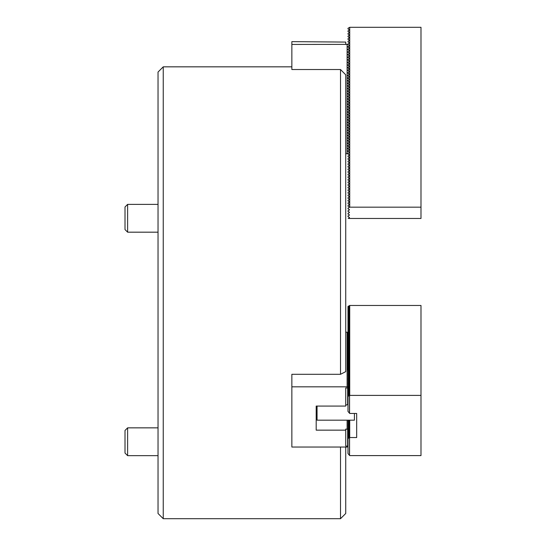 <?xml version="1.0" encoding="UTF-8"?>
<svg xmlns="http://www.w3.org/2000/svg" width="546" height="546" viewBox="0 0 546 546"><rect width="100%" height="100%" fill="white"/><g stroke="black" fill="none" stroke-linecap="round" stroke-linejoin="round"><path stroke-width="0.82" d="M163.247 518.7L158.033 513.486L158.033 72.052L163.247 66.837L163.247 518.7L340.52 518.7L340.52 447.038M340.52 69.526L345.734 74.809L345.734 371.649L340.52 374.29L340.52 69.526L291.857 69.526L291.857 44.438L347.713 44.383L349.208 45.25L349.208 45.85L347.734 46.703L349.208 47.857L349.208 48.458L347.734 49.311L349.208 50.464L349.208 51.065L347.734 51.918L349.208 53.071L349.208 53.672L347.734 54.525L349.208 55.678L349.208 56.279L347.734 57.132L349.208 58.286L349.208 58.886L347.734 59.732L349.208 60.893L349.208 61.486L347.734 62.34L349.208 63.5L349.208 64.094L347.734 64.947L349.208 66.1L349.208 66.701L347.734 67.554L349.208 68.707L349.208 69.308L347.734 70.161L349.208 71.314L349.208 71.915L347.734 72.768L349.208 73.922L349.208 74.522L347.734 75.375L349.208 76.529L349.208 77.129L347.734 77.982L349.208 79.136L349.208 79.736L347.734 80.59L349.208 81.743L349.208 82.344L347.734 83.197L349.208 84.35L349.208 84.951L347.734 85.804L349.208 86.957L349.208 87.558L347.734 88.411L349.208 89.564L349.208 90.165L347.734 91.018L349.208 92.172L349.208 92.772L347.734 93.625L349.208 94.779L349.208 95.379L347.734 96.233L349.208 97.386L349.208 97.987L347.734 98.84L349.208 99.993L349.208 100.594L347.734 101.447L349.208 102.6L349.208 103.201L347.734 104.054L349.208 105.207L349.208 105.808L347.734 106.661L349.208 107.815L349.208 108.415L347.734 109.268L349.208 110.422L349.208 111.022L347.734 111.875L349.208 113.029L349.208 113.629L347.734 114.483L349.208 115.636L349.208 116.237L347.734 117.09L349.208 118.243L349.208 118.844L347.734 119.697L349.208 120.85L349.208 121.451L347.734 122.304L349.208 123.457L349.208 124.058L347.734 124.911L349.208 126.065L349.208 126.665L347.734 127.518L349.208 128.672L349.208 129.272L347.734 130.119L349.208 131.279L349.208 131.873L347.734 132.726L349.208 133.886L349.208 134.48L347.734 135.333L349.208 136.486L349.208 137.087L347.734 137.94L349.208 139.094L349.208 139.694L347.734 140.547L349.208 141.701L349.208 142.301L347.734 143.154L349.208 144.308L349.208 144.908L347.734 145.762L349.208 146.915L349.208 147.516L347.734 148.369L349.208 149.522L349.208 150.123L347.734 150.976L349.208 152.129L349.208 152.73L347.645 153.733L345.734 153.733M347.645 446.089L347.645 429.333L345.734 429.074L345.734 446.089L347.645 446.089L347.713 446.771L347.12 447.038L291.857 447.038L291.857 374.29L340.52 374.29M345.734 447.038L345.734 513.486L340.52 518.7M291.857 44.438L291.857 41.639L345.734 42.083L345.734 44.246L347.713 44.383M347.12 153.733L347.12 44.438M349.467 217.451L347.993 216.598L347.993 215.998L349.467 215.144M349.467 214.844L347.993 213.991L347.993 213.39L349.467 212.537M349.467 212.237L347.993 211.384L347.993 210.783L349.467 209.93M349.467 209.63L347.993 208.784L347.993 208.176L349.467 207.323M349.467 207.023L347.993 206.176L347.993 205.569L349.467 204.723M349.467 204.416L347.993 203.569L347.993 202.962L349.467 202.116M349.467 201.808L347.993 200.962L347.993 200.355L349.467 199.508M349.467 199.201L347.993 198.355L347.993 197.748L349.467 196.901M349.467 196.601L347.993 195.748L347.993 195.14L349.467 194.294M349.467 193.994L347.993 193.141L347.993 192.54L349.467 191.687M349.467 191.387L347.993 190.534L347.993 189.933L349.467 189.08M349.467 188.78L347.993 187.926L347.993 187.326L349.467 186.473M349.467 186.172L347.993 185.319L347.993 184.719L349.467 183.865M349.467 183.565L347.993 182.712L347.993 182.111L349.467 181.258M349.467 180.958L347.993 180.105L347.993 179.504L349.467 178.651M349.467 178.351L347.993 177.498L347.993 176.897L349.467 176.044M349.467 175.744L347.993 174.891L347.993 174.29L349.467 173.437M349.467 173.137L347.993 172.283L347.993 171.683L349.467 170.83M349.467 170.529L347.993 169.676L347.993 169.076L349.467 168.223M349.467 167.922L347.993 167.069L347.993 166.469L349.467 165.615M349.467 165.315L347.993 164.462L347.993 163.861L349.467 163.008M349.467 162.708L347.993 161.855L347.993 161.254L349.467 160.401M349.467 160.101L347.993 159.248L347.993 158.647L349.467 157.794M349.467 157.494L347.993 156.641L347.993 156.04L349.467 155.187M349.467 154.887L347.993 154.033L347.993 153.433L349.467 152.58M349.467 152.279L347.993 151.426L347.993 150.826L349.467 149.973L347.993 148.819L347.993 148.219L349.467 147.365L347.993 146.212L347.993 145.611L349.467 144.758L347.993 143.605L347.993 143.004L349.467 142.151L347.993 140.998L347.993 140.397L349.467 139.544L347.993 138.397L347.993 137.79L349.467 136.937L347.993 135.79L347.993 135.183L349.467 134.336L347.993 133.183L347.993 132.576L349.467 131.729L347.993 130.576L347.993 129.968L349.467 129.122L347.993 127.969L347.993 127.361L349.467 126.515L347.993 125.362L347.993 124.761L349.467 123.908L347.993 122.754L347.993 122.154L349.467 121.301L347.993 120.147L347.993 119.547L349.467 118.694L347.993 117.54L347.993 116.94L349.467 116.086L347.993 114.933L347.993 114.332L349.467 113.479L347.993 112.326L347.993 111.725L349.467 110.872L347.993 109.719L347.993 109.118L349.467 108.265L347.993 107.112L347.993 106.511L349.467 105.658L347.993 104.504L347.993 103.904L349.467 103.051L347.993 101.897L347.993 101.297L349.467 100.444L347.993 99.29L347.993 98.689L349.467 97.836L347.993 96.683L347.993 96.082L349.467 95.229L347.993 94.076L347.993 93.475L349.467 92.622L347.993 91.469L347.993 90.868L349.467 90.015L347.993 88.861L347.993 88.261L349.467 87.408L347.993 86.254L347.993 85.654L349.467 84.801L347.993 83.647L347.993 83.047L349.467 82.193L347.993 81.04L347.993 80.439L349.467 79.586L347.993 78.433L347.993 77.832L349.467 76.979L347.993 75.826L347.993 75.225L349.467 74.372L347.993 73.219L347.993 72.618L349.467 71.765L347.993 70.611L347.993 70.011L349.467 69.158L347.993 68.011L347.993 67.404L349.467 66.551L347.993 65.404L347.993 64.797L349.467 63.95L347.993 62.797L347.993 62.189L349.467 61.343M349.467 61.036L347.993 60.19L347.993 59.582L349.467 58.736M349.467 58.436L347.993 57.583L347.993 56.975L349.467 56.129M349.467 55.828L347.993 54.975L347.993 54.375L349.467 53.522M349.467 53.221L347.993 52.368L347.993 51.768L349.467 50.914M349.467 50.614L347.993 49.761L347.993 49.16L349.467 48.307M349.467 48.007L347.993 47.154L347.993 46.553L349.467 45.7M349.467 45.4L347.993 44.547L347.993 43.946L349.467 43.093M349.467 42.793L347.993 41.94L347.993 41.339L349.467 40.486M349.467 40.186L347.993 39.332L347.993 38.732L349.467 37.879M349.467 37.578L347.993 36.725L347.993 36.125L349.467 35.272M349.467 34.971L347.993 34.118L347.993 33.518L349.467 32.664M349.467 32.364L347.993 31.511L347.993 30.91L349.467 30.057M347.993 208.203L349.727 207.173L349.727 27.3L347.993 28.303L347.993 28.904L349.467 29.757M349.727 207.173L420.986 207.173L420.986 27.3L349.727 27.3M349.467 217.752L348.225 218.475L420.986 218.475L420.986 207.173M127.621 427.852L127.621 455.657L125.014 453.05L125.014 430.46L127.621 427.852L158.033 427.852M127.621 455.657L158.033 455.657M127.621 232.18L125.014 229.573L125.014 206.982L127.621 204.375L127.621 232.18L158.033 232.18M354.422 413.465L354.422 420.167L317.055 420.167L317.055 406.074M348.778 386.827L349.467 386.582L347.993 388.281L347.993 396.403L349.727 395.4L349.727 305.467L347.993 306.456L347.993 332.767M348.778 428.972L349.467 428.719L347.993 430.425L347.993 453.596L349.727 455.603L420.986 455.603L420.986 305.467L349.727 305.467M348.976 420.167L348.389 420.843M348.778 421.15L349.467 420.905L348.389 422.147M348.778 422.454L349.467 422.208L348.389 423.45M348.778 423.757L349.467 423.512L348.389 424.754M348.778 425.061L349.467 424.815L348.389 426.057M348.778 426.365L349.467 426.119L348.389 427.361M348.778 427.668L349.467 427.422L348.389 428.665M347.993 430.726L349.467 429.873L347.993 431.729M347.993 432.029L349.467 431.176L347.993 433.033M347.993 433.333L349.467 432.48L347.993 434.336M347.993 434.636L349.467 433.783L347.993 435.64M347.993 435.94L349.467 435.087L347.993 436.943M347.993 437.244L349.467 436.39L347.993 438.247M347.993 438.547L349.727 437.544L356.681 437.544L356.681 413.465L356.681 437.544M349.727 420.167L349.727 437.544M356.681 413.465L349.727 413.465L347.993 411.459L347.993 396.403M347.993 306.47L349.467 305.617L347.993 307.473M347.993 307.773L349.467 306.92L347.993 308.777M347.993 309.077L349.467 308.224L347.993 310.08M347.993 310.381L349.467 309.527L347.993 311.377M347.993 311.684L349.467 310.831L347.993 312.681M347.993 312.988L349.467 312.135L347.993 313.984M347.993 314.291L349.467 313.438L347.993 315.288M347.993 315.595L349.467 314.742L347.993 316.591M347.993 316.898L349.467 316.045L347.993 317.895M347.993 318.202L349.467 317.349L347.993 319.198M347.993 319.499L349.467 318.652L347.993 320.502M347.993 320.802L349.467 319.956L347.993 321.806M347.993 322.106L349.467 321.26L347.993 323.109M347.993 323.409L349.467 322.563L347.993 324.413M347.993 324.713L349.467 323.867L347.993 325.716M347.993 326.017L349.467 325.17L347.993 327.02M347.993 327.32L349.467 326.474L347.993 328.323M347.993 328.624L349.467 327.777L347.993 329.627M347.993 329.927L349.467 329.081L347.993 330.931M347.993 331.231L349.467 330.378L347.993 332.234M347.993 332.534L349.467 331.681L348.389 333.08M348.778 333.388L349.467 333.142L348.389 334.384M348.778 334.691L349.467 334.439L348.389 335.688M348.778 335.995L349.467 335.742L348.389 336.991M348.778 337.298L349.467 337.046L348.389 338.295M348.778 338.602L349.467 338.349L348.389 339.598M348.778 339.905L349.467 339.653L348.389 340.902M348.778 341.209L349.467 340.957L348.389 342.205M348.778 342.513L349.467 342.26L348.389 343.509M348.778 343.816L349.467 343.564L348.389 344.813M348.778 345.12L349.467 344.867L348.389 346.116M348.778 346.423L349.467 346.171L348.389 347.42M348.778 347.727L349.467 347.474L348.389 348.723M348.778 349.03L349.467 348.778L348.389 350.027M348.778 350.334L349.467 350.082L348.389 351.331M348.778 351.638L349.467 351.385L348.389 352.634M348.778 352.941L349.467 352.689L348.389 353.938M348.778 354.245L349.467 353.992L348.389 355.241M348.778 355.548L349.467 355.296L348.389 356.545M348.778 356.852L349.467 356.599L348.389 357.848M348.778 358.156L349.467 357.903L348.389 359.152M348.778 359.459L349.467 359.207L348.389 360.456M348.778 360.763L349.467 360.51L348.389 361.759M348.778 362.066L349.467 361.814L348.389 363.063M348.778 363.37L349.467 363.117L348.389 364.366M348.778 364.673L349.467 364.421L348.389 365.67M348.778 365.977L349.467 365.724L348.389 366.973M348.778 367.274L349.467 367.028L348.389 368.277M348.778 368.577L349.467 368.332L348.389 369.581M348.778 369.881L349.467 369.635L348.389 370.884M348.778 371.184L349.467 370.939L348.389 372.188M348.778 372.488L349.467 372.242L348.389 373.491M348.778 373.792L349.467 373.546L348.389 374.795M348.778 375.095L349.467 374.849L348.389 376.098M348.778 376.399L349.467 376.153L348.389 377.402M348.778 377.702L349.467 377.457L348.389 378.706M348.778 379.006L349.467 378.76L348.389 380.009M348.778 380.309L349.467 380.064L348.389 381.306M348.778 381.613L349.467 381.367L348.389 382.61M348.778 382.917L349.467 382.671L348.389 383.913M348.778 384.22L349.467 383.975L348.389 385.217M348.778 385.524L349.467 385.278L348.389 386.52M347.993 388.588L349.467 387.735L347.993 389.585M347.993 389.885L349.467 389.039L347.993 390.888M347.993 391.189L349.467 390.342L347.993 392.192M347.993 392.492L349.467 391.646L347.993 393.495M347.993 393.796L349.467 392.949L347.993 394.799M347.993 395.099L349.467 394.253L347.993 396.103M349.727 395.4L420.986 395.4M349.556 395.557L349.556 413.308M349.556 437.694L349.556 455.453M291.857 386.834L347.12 386.834L347.12 332.186L345.734 332.186M348.778 387.38L347.713 387.155L347.645 387.974L345.734 387.974L345.734 406.074L316.189 406.074L316.189 430.152L345.734 430.152M347.713 387.155L347.12 386.834M347.12 332.186L347.645 332.446L347.645 370.243M345.734 404.989L347.645 404.729L347.645 387.974M347.12 429.074L347.12 420.167M316.189 406.074L316.189 430.152M347.645 332.446L349.058 333.613M348.778 429.525L347.645 429.333M348.778 428.221L347.734 428.146L349.058 429.197M348.778 426.917L347.734 426.842L349.058 427.893M348.778 425.614L347.734 425.539L349.058 426.59M348.778 424.31L347.734 424.235L349.058 425.286M348.778 423.007L347.734 422.932L349.058 423.983M348.778 421.703L347.734 421.628L349.058 422.679M348.778 420.4L347.734 420.324L349.058 421.375M348.778 333.94L347.734 333.865L349.058 334.916M348.778 386.077L347.734 386.008L349.058 387.053M348.778 384.773L347.734 384.705L349.058 385.749M348.778 383.469L347.734 383.401L349.058 384.445M348.778 382.166L347.734 382.098L349.058 383.142M348.778 380.862L347.734 380.794L349.058 381.838M348.778 379.559L347.734 379.49L349.058 380.535M348.778 378.255L347.734 378.187L349.058 379.231M348.778 376.952L347.734 376.883L349.058 377.928M348.778 375.648L347.734 375.58L349.058 376.624M348.778 374.344L347.734 374.276L349.058 375.32M348.778 373.041L347.734 372.973L349.058 374.017M348.778 371.737L347.734 371.669L349.058 372.713M348.778 370.434L347.734 370.365L349.058 371.41M348.778 369.13L347.734 369.062L349.058 370.106M348.778 367.827L347.734 367.758L349.058 368.803M348.778 366.523L347.734 366.455L349.058 367.499M348.778 365.219L347.734 365.151L349.058 366.195M348.778 363.916L347.734 363.848L349.058 364.892M348.778 362.612L347.734 362.544L349.058 363.588M348.778 361.309L347.734 361.24L349.058 362.285M348.778 360.005L347.734 359.937L349.058 360.981M348.778 358.702L347.734 358.633L349.058 359.678M348.778 357.398L347.734 357.33L349.058 358.374M348.778 356.094L347.734 356.026L349.058 357.07M348.778 354.791L347.734 354.723L349.058 355.767M348.778 353.487L347.734 353.419L349.058 354.463M348.778 352.184L347.734 352.115L349.058 353.16M348.778 350.88L347.734 350.812L349.058 351.856M348.778 349.577L347.734 349.508L349.058 350.552M348.778 348.273L347.734 348.205L349.058 349.249M348.778 346.969L347.734 346.901L349.058 347.945M348.778 345.666L347.734 345.598L349.058 346.642M348.778 344.362L347.734 344.294L349.058 345.345M348.778 343.059L347.734 342.99L349.058 344.041M348.778 341.755L347.734 341.687L349.058 342.738M348.778 340.451L347.734 340.383L349.058 341.434M348.778 339.148L347.734 339.08L349.058 340.131M348.778 337.851L347.734 337.776L349.058 338.827M348.778 336.548L347.734 336.473L349.058 337.524M348.778 335.244L347.734 335.169L349.058 336.22M347.645 404.729L347.993 404.409M349.467 437.694L349.467 455.303M349.467 395.557L349.467 413.158M347.734 429.299L347.734 446.751M347.734 387.155L347.734 404.613M163.247 66.837L291.857 66.837M127.621 204.375L158.033 204.375L127.621 204.375L125.014 206.982M349.556 305.617L349.556 378.61M349.556 420.167L349.556 420.754"/></g></svg>
